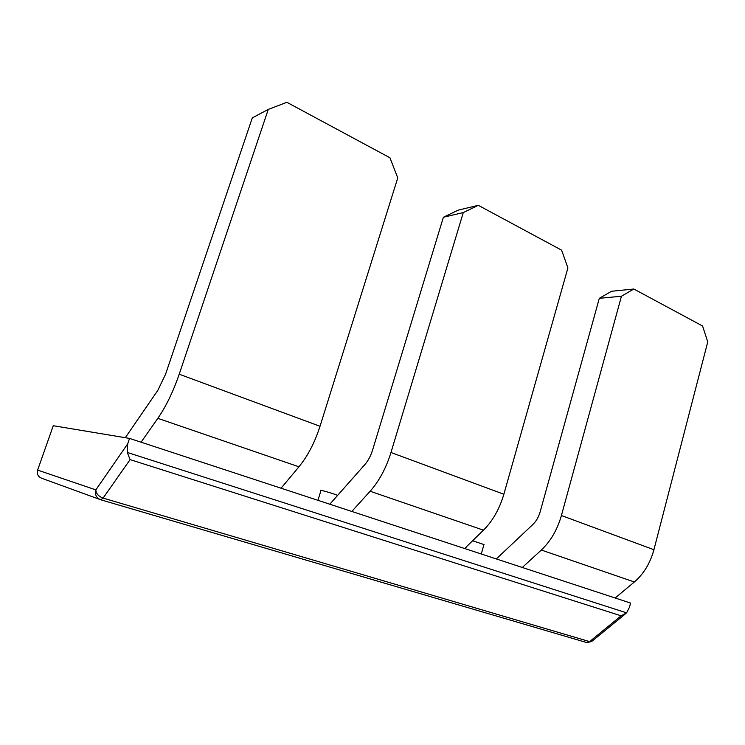 <?xml version="1.0" encoding="UTF-8"?>
<svg xmlns="http://www.w3.org/2000/svg" width="745" height="745" viewBox="0 0 745 745"><rect width="100%" height="100%" fill="white"/><g stroke="black" fill="none" stroke-linecap="round" stroke-linejoin="round"><path stroke-width="1.12" d="M53.258 425.712L129.537 438.414L127.702 443.824L127.274 452.448L130.105 459.618L103.099 498.098L589.621 641.613L592.126 641.1M127.274 452.448L626.62 612.856L629.478 607.203L630.559 603.05L129.537 438.414M317.929 500.323L320.946 490.573C317.761 489.046 334.421 493.842 337.625 495.378M472.637 540.74L483.961 544.567M53.295 425.619L37.623 470.095L95.835 489.884C96.105 493.637 98.526 496.375 103.099 498.098L100.771 499.783C96.347 497.977 94.708 494.671 95.835 489.884L127.702 443.824M626.62 612.856L621.125 615.817L130.105 459.618M615.174 597.993L634.349 581.985C643.717 573.92 650.236 563.164 653.924 549.717L707.75 341.899L702.572 326.012L633.818 289.013L621.442 296.24L599.306 298.326L611.524 291.267L633.818 289.013M141.084 442.213L157.828 418.336C166.116 406.295 173.25 391.591 179.21 374.214L268.265 109.413L252.304 117.878L165.548 374.307L157.782 390.417L125.309 437.706M329.802 504.225L364.938 464.48C368.207 460.689 370.731 455.959 372.509 450.287L443.387 217.251L458.147 210.165L478.29 205.322L561.609 250.152L567.913 267.921L503.862 494.242C499.513 508.947 492.724 520.923 483.477 530.17L464.638 548.525M478.29 205.322L463.278 212.576L443.387 217.251M351.817 511.452L370.135 491.244C379.149 481.065 386.096 468.149 390.976 452.504L463.278 212.576M522.301 567.476L541.317 550.034C550.63 541.252 557.325 529.742 561.413 515.521L621.442 296.24M268.265 109.413L286.881 102.307L389.942 157.772L397.756 177.906L320.024 426.27C314.79 442.502 307.769 456.005 298.95 466.798L281.07 488.208M496.31 558.936L532.843 524.508C536.223 521.23 538.663 517.002 540.162 511.824L599.306 298.326M621.125 615.817L589.621 641.613L586.268 642.432L100.854 499.802M99.867 499.448L41.813 478.299C38.07 476.772 36.673 474.034 37.623 470.095L37.632 470.067M390.976 452.504L503.862 494.242M561.413 515.521L653.924 549.717M370.135 491.244L483.477 530.17M541.317 550.034L634.349 581.985M157.828 418.336L298.95 466.798M179.21 374.214L320.024 426.27M466.184 547.026L465.653 548.86M484.008 544.399L481.279 554.001M586.986 642.562L591.549 641.575L625.102 614.141"/></g></svg>
